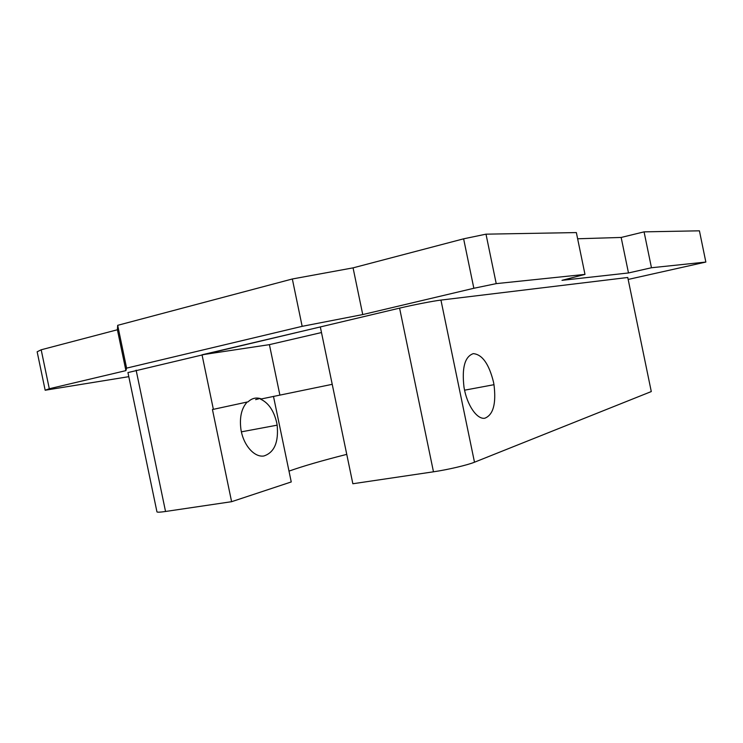 <?xml version="1.0" encoding="UTF-8"?>
<svg xmlns="http://www.w3.org/2000/svg" width="743" height="743" viewBox="0 0 743 743"><rect width="100%" height="100%" fill="white"/><g stroke="black" fill="none" stroke-linecap="round" stroke-linejoin="round"><path stroke-width="1.11" d="M255.629 399.623L259.985 398.471M332.232 384.317L261.406 398.935M127.954 372.577L399.585 308.131C413.433 304.844 433.55 300.943 440.943 300.088L474.489 462.211C467.523 465.081 447.574 469.762 433.475 471.805L399.585 308.131M136.127 370.163L165.54 511.481L231.602 501.692L212.442 409.523L213.371 409.337L202.031 354.792L269.412 344.641L321.487 332.548M433.475 471.805L352.851 483.749L320.326 326.948L202.031 354.792M165.54 511.481C160.274 512.243 157.414 512.382 156.959 511.89L156.922 511.741M440.943 300.088L627.761 277.483L651.286 391.561L474.489 462.211M288.999 471.118C303.06 466.13 322.313 460.539 346.758 454.372M273.47 396.335L291.247 481.947L231.602 501.692M261.425 398.945C256.484 397.134 252.035 398.09 248.097 401.824L213.371 409.337M493.473 381.976L493.984 384.688C496.324 403.737 493.25 414.919 484.77 418.244C476.857 419.563 466.929 405.037 464.004 387.252C461.737 367.785 464.83 356.575 473.291 353.631C482.226 354.439 488.959 363.894 493.473 381.976M247.168 402.028C241.494 408.26 239.404 417.325 240.908 429.24C243.277 445.066 254.255 457.595 263.867 455.988C274.316 452.543 278.746 442.261 277.158 425.163L276.721 422.739C273.879 410.665 268.474 402.799 260.524 399.13M302.16 326.335L126.598 368.129L117.682 325.323L292.333 278.987L302.16 326.335L362.742 314.568L473.848 288.275L496.222 283.631L584.982 274.399L561.987 280.334L628.485 272.96L621.157 237.454L577.636 238.772M292.333 278.987L353.064 267.861L362.742 314.568M353.064 267.861L463.623 238.819L473.848 288.275M463.623 238.819L485.996 234.166L496.222 283.631M485.996 234.166L576.354 232.578L584.982 274.399M621.157 237.454L644.07 231.862L651.462 267.749L628.485 272.96M651.462 267.749L705.85 262.056L628.169 279.442M644.07 231.862L699.423 230.822L705.85 262.056M128.799 376.664L45.165 390.233L49.298 388.747L125.911 370.618L126.598 368.129M49.298 388.747L41.181 349.786L37.15 351.792L45.165 390.233M41.181 349.786L117.403 329.762L125.911 370.618M117.403 329.762L117.682 325.323M279.86 394.951L269.412 344.641M464.561 390.186L493.984 384.688M241.382 431.841L277.158 425.163M156.959 511.89L127.935 372.512"/></g></svg>
